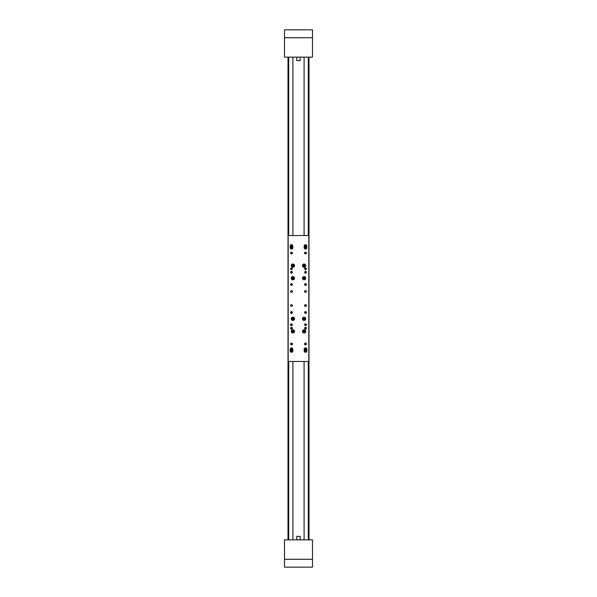 <?xml version="1.0" encoding="UTF-8"?>
<svg xmlns="http://www.w3.org/2000/svg" width="597" height="597" viewBox="0 0 597 597"><rect width="100%" height="100%" fill="white"/><g stroke="black" fill="none" stroke-linecap="round" stroke-linejoin="round"><path stroke-width="0.9" d="M308.992 57.133L308.992 539.867L308.992 57.133M288.008 57.133L288.008 539.867L288.008 57.133M290.806 567.15L295.702 567.15L290.806 567.15M301.298 567.15L306.194 567.15L301.298 567.15M312.492 559.277L312.492 539.867L284.508 539.867L284.508 567.15L312.492 567.15L312.492 559.277L284.508 559.277M284.508 37.723L284.508 57.133L312.492 57.133L312.492 29.85L284.508 29.85L284.508 37.723L312.492 37.723M291.5 271.389A0.873 0.873 0 0 0 290.627 272.262A0.873 0.873 0 0 0 291.5 273.142A0.873 0.873 0 0 0 292.381 272.262A0.873 0.873 0 0 0 291.5 271.389M305.492 271.389A0.873 0.873 0 0 0 304.619 272.262A0.873 0.873 0 0 0 305.492 273.142A0.873 0.873 0 0 0 306.373 272.262A0.873 0.873 0 0 0 305.492 271.389M305.5 323.858A0.873 0.873 0 0 0 304.619 324.738A0.873 0.873 0 0 0 305.5 325.611A0.873 0.873 0 0 0 306.373 324.738A0.873 0.873 0 0 0 305.5 323.858M291.5 323.858A0.873 0.873 0 0 0 290.627 324.738A0.873 0.873 0 0 0 291.5 325.611A0.873 0.873 0 0 0 292.381 324.738A0.873 0.873 0 0 0 291.5 323.858M292.814 247.777A1.313 1.313 0 0 1 291.5 249.091A1.313 1.313 0 0 1 290.194 247.777L290.194 246.031A1.313 1.313 0 0 1 291.5 244.718A1.313 1.313 0 0 1 292.814 246.031L292.814 247.777M306.806 247.777A1.313 1.313 0 0 1 305.5 249.091A1.313 1.313 0 0 1 304.186 247.777L304.186 246.031A1.313 1.313 0 0 1 305.5 244.718A1.313 1.313 0 0 1 306.806 246.031L306.806 247.777M306.806 350.969A1.313 1.313 0 0 1 305.5 352.282A1.313 1.313 0 0 1 304.186 350.969L304.186 349.223A1.313 1.313 0 0 1 305.5 347.909A1.313 1.313 0 0 1 306.806 349.223L306.806 350.969M292.814 350.969A1.313 1.313 0 0 1 291.5 352.282A1.313 1.313 0 0 1 290.194 350.969L290.194 349.223A1.313 1.313 0 0 1 291.5 347.909A1.313 1.313 0 0 1 292.814 349.223L292.814 350.969M305.5 292.381A0.873 0.873 0 0 1 304.619 291.5A0.873 0.873 0 0 1 305.5 290.627A0.873 0.873 0 0 1 306.373 291.5A0.873 0.873 0 0 1 305.5 292.381M305.5 285.381A0.873 0.873 0 0 1 304.619 284.508A0.873 0.873 0 0 1 305.5 283.635A0.873 0.873 0 0 1 306.373 284.508A0.873 0.873 0 0 1 305.5 285.381M305.5 269.643A0.873 0.873 0 0 1 304.619 268.769A0.873 0.873 0 0 1 305.5 267.889A0.873 0.873 0 0 1 306.373 268.769A0.873 0.873 0 0 1 305.5 269.643M305.5 306.373A0.873 0.873 0 0 1 304.619 305.5A0.873 0.873 0 0 1 305.5 304.619A0.873 0.873 0 0 1 306.373 305.5A0.873 0.873 0 0 1 305.5 306.373L305.022 306.231M305.5 313.365A0.873 0.873 0 0 1 304.619 312.492A0.873 0.873 0 0 1 305.5 311.619A0.873 0.873 0 0 1 306.373 312.492A0.873 0.873 0 0 1 305.5 313.365L305.5 311.619M305.5 329.111A0.873 0.873 0 0 1 304.619 328.231A0.873 0.873 0 0 1 305.5 327.357A0.873 0.873 0 0 1 306.373 328.231A0.873 0.873 0 0 1 305.5 329.111M305.5 253.897A0.873 0.873 0 0 1 304.619 253.024A0.873 0.873 0 0 1 305.5 252.15A0.873 0.873 0 0 1 306.373 253.024A0.873 0.873 0 0 1 305.5 253.897L305.5 253.061L304.619 253.061M305.5 344.85A0.873 0.873 0 0 1 304.619 343.976A0.873 0.873 0 0 1 305.5 343.103A0.873 0.873 0 0 1 306.373 343.976A0.873 0.873 0 0 1 305.5 344.85M292.903 332.999A1.619 1.619 0 0 1 291.284 331.38A1.619 1.619 0 0 1 292.903 329.76A1.619 1.619 0 0 1 294.522 331.38A1.619 1.619 0 0 1 292.903 332.999M292.903 279.829A1.619 1.619 0 0 1 291.284 278.209A1.619 1.619 0 0 1 292.903 276.59A1.619 1.619 0 0 1 294.522 278.209A1.619 1.619 0 0 1 292.903 279.829M304.097 279.829A1.619 1.619 0 0 1 302.478 278.209A1.619 1.619 0 0 1 304.097 276.59A1.619 1.619 0 0 1 305.716 278.209A1.619 1.619 0 0 1 304.097 279.829M304.097 267.24A1.619 1.619 0 0 1 302.478 265.62A1.619 1.619 0 0 1 304.097 264.001A1.619 1.619 0 0 1 305.716 265.62A1.619 1.619 0 0 1 304.097 267.24M292.903 267.24A1.619 1.619 0 0 1 291.284 265.62A1.619 1.619 0 0 1 292.903 264.001A1.619 1.619 0 0 1 294.522 265.62A1.619 1.619 0 0 1 292.903 267.24M292.903 320.41A1.619 1.619 0 0 1 291.284 318.791A1.619 1.619 0 0 1 292.903 317.171A1.619 1.619 0 0 1 294.522 318.791A1.619 1.619 0 0 1 292.903 320.41M304.097 320.41A1.619 1.619 0 0 1 302.478 318.791A1.619 1.619 0 0 1 304.097 317.171A1.619 1.619 0 0 1 305.716 318.791A1.619 1.619 0 0 1 304.097 320.41M304.097 332.999A1.619 1.619 0 0 1 302.478 331.38A1.619 1.619 0 0 1 304.097 329.76A1.619 1.619 0 0 1 305.716 331.38A1.619 1.619 0 0 1 304.097 332.999M291.5 292.381A0.873 0.873 0 0 1 290.627 291.5A0.873 0.873 0 0 1 291.5 290.627A0.873 0.873 0 0 1 292.381 291.5A0.873 0.873 0 0 1 291.5 292.381M291.5 285.381A0.873 0.873 0 0 1 290.627 284.508A0.873 0.873 0 0 1 291.5 283.635A0.873 0.873 0 0 1 292.381 284.508A0.873 0.873 0 0 1 291.5 285.381L291.5 283.635M291.5 269.643A0.873 0.873 0 0 1 290.627 268.769A0.873 0.873 0 0 1 291.5 267.889A0.873 0.873 0 0 1 292.381 268.769A0.873 0.873 0 0 1 291.5 269.643M291.5 306.373A0.873 0.873 0 0 1 290.627 305.5A0.873 0.873 0 0 1 291.5 304.619A0.873 0.873 0 0 1 292.381 305.5A0.873 0.873 0 0 1 291.5 306.373M291.5 313.365A0.873 0.873 0 0 1 290.627 312.492A0.873 0.873 0 0 1 291.5 311.619A0.873 0.873 0 0 1 292.381 312.492A0.873 0.873 0 0 1 291.5 313.365M291.5 329.111A0.873 0.873 0 0 1 290.627 328.231A0.873 0.873 0 0 1 291.5 327.357A0.873 0.873 0 0 1 292.381 328.231A0.873 0.873 0 0 1 291.5 329.111M291.5 253.897A0.873 0.873 0 0 1 290.627 253.024A0.873 0.873 0 0 1 291.5 252.15A0.873 0.873 0 0 1 292.381 253.024A0.873 0.873 0 0 1 291.5 253.897L291.5 253.061L290.978 253.061L290.978 253.725M291.5 344.85A0.873 0.873 0 0 1 290.627 343.976A0.873 0.873 0 0 1 291.5 343.103A0.873 0.873 0 0 1 292.381 343.976A0.873 0.873 0 0 1 291.5 344.85M304.709 246.964L304.709 247.777A0.784 0.784 0 0 0 305.5 248.568A0.784 0.784 0 0 0 306.283 247.777L306.283 246.964M290.717 246.964L290.717 247.777A0.784 0.784 0 0 0 291.5 248.568A0.784 0.784 0 0 0 292.291 247.777L292.291 246.964M306.283 350.036L306.283 349.223A0.784 0.784 0 0 0 305.5 348.432A0.784 0.784 0 0 0 304.709 349.223L304.709 350.036M292.291 350.036L292.291 349.223A0.784 0.784 0 0 0 291.5 348.432A0.784 0.784 0 0 0 290.717 349.223L290.717 350.036M288.179 361.469L308.821 361.469L308.821 235.531L288.179 235.531L288.179 361.469M305.022 290.769L305.97 290.769M291.03 290.769L291.978 290.769M290.978 283.806L290.978 285.209M291.5 253.061L292.381 253.061M306.022 253.725L306.022 253.061L305.5 253.061M306.022 283.806L306.022 285.209M305.492 283.635L305.492 285.381M290.806 268.24L290.806 269.292M290.806 271.739L290.806 272.792M291.157 267.963L291.157 269.568M291.157 271.463L291.157 273.068M305.843 267.963L305.843 269.568M305.843 271.463L305.843 273.068M306.194 268.24L306.194 269.292M306.194 271.739L306.194 272.792M305.582 253.061L304.709 252.777M304.485 252.777L305.44 252.777M291.418 253.061L292.373 252.919M292.067 252.777L292.515 252.777M304.858 290.911L305.582 290.769M304.933 291.052L304.485 291.052L304.933 291.052M292.142 290.911L291.418 290.769M292.067 291.052L292.515 291.052M304.619 343.939L306.022 343.939L306.022 343.275M290.978 343.275L290.978 343.939L292.381 343.939M291.5 343.103L291.5 343.939M290.978 313.194L290.978 311.791M291.508 313.365L291.508 311.619M291.508 306.373L291.03 306.231M291.508 306.231L291.978 306.231M305.97 306.231L305.5 306.231M305.492 343.103L305.492 343.939M290.806 324.208L290.806 325.261M290.806 327.708L290.806 328.76M291.157 323.932L291.157 325.537M291.157 327.432L291.157 329.037M305.843 323.932L305.843 325.537M305.843 327.432L305.843 329.037M306.194 324.208L306.194 325.261M306.194 327.708L306.194 328.76M306.022 313.194L306.022 311.791M305.582 306.231L304.746 305.948M304.485 305.948L305.44 305.948M291.418 306.231L292.142 306.089M292.067 305.948L292.515 305.948M304.627 344.081L305.582 343.939M304.933 344.223L304.485 344.223L304.933 344.223M292.373 344.081L291.418 343.939M292.067 344.223L292.515 344.223M292.343 344.223L291.94 344.223M294.388 318.679A1.485 1.485 0 0 1 293.015 320.268A1.485 1.485 0 0 1 291.418 318.895A1.485 1.485 0 0 1 292.791 317.305A1.485 1.485 0 0 1 294.388 318.679A1.485 1.485 0 0 0 292.791 317.305A1.485 1.485 0 0 0 291.418 318.895M293.709 318.731L293.254 318.059L292.448 318.119L292.097 318.85L292.552 319.514L293.358 319.455L293.709 318.731L292.903 318.791L293.358 319.455M292.097 318.85L292.903 318.791L292.552 319.514M293.254 318.059L292.903 318.791L292.448 318.119M305.582 318.679A1.485 1.485 0 0 1 304.209 320.268A1.485 1.485 0 0 1 302.612 318.895A1.485 1.485 0 0 1 303.985 317.305A1.485 1.485 0 0 1 305.582 318.679A1.485 1.485 0 0 0 303.985 317.305A1.485 1.485 0 0 0 302.612 318.895M304.903 318.731L304.448 318.059L303.642 318.119L303.291 318.85L303.746 319.514L304.552 319.455L304.903 318.731L304.097 318.791L304.552 319.455M303.291 318.85L304.097 318.791L303.746 319.514M304.448 318.059L304.097 318.791L303.642 318.119M294.388 331.275A1.485 1.485 0 0 1 293.015 332.865A1.485 1.485 0 0 1 291.418 331.492A1.485 1.485 0 0 1 292.791 329.902A1.485 1.485 0 0 1 294.388 331.275A1.485 1.485 0 0 0 292.791 329.902A1.485 1.485 0 0 0 291.418 331.492M293.709 331.32L293.254 330.656L292.448 330.716L292.097 331.439L292.552 332.111L293.358 332.051L293.709 331.32L292.903 331.38L293.358 332.051M292.097 331.439L292.903 331.38L292.552 332.111M293.254 330.656L292.903 331.38L292.448 330.716M305.164 332.417A1.485 1.485 0 0 1 303.06 332.447A1.485 1.485 0 0 1 303.03 330.342A1.485 1.485 0 0 1 305.134 330.313A1.485 1.485 0 0 1 305.164 332.417A1.485 1.485 0 0 0 305.134 330.313A1.485 1.485 0 0 0 303.03 330.342M304.679 331.947L304.873 331.163L304.291 330.596L303.515 330.82L303.321 331.604L303.903 332.163L304.679 331.947L304.097 331.38L303.903 332.163M303.515 330.82L304.097 331.38L303.321 331.604M304.873 331.163L304.097 331.38L304.291 330.596M294.388 265.508A1.485 1.485 0 0 1 293.015 267.098A1.485 1.485 0 0 1 291.418 265.725A1.485 1.485 0 0 1 292.791 264.135A1.485 1.485 0 0 1 294.388 265.508A1.485 1.485 0 0 0 292.791 264.135A1.485 1.485 0 0 0 291.418 265.725M293.709 265.561L293.254 264.889L292.448 264.949L292.097 265.68L292.552 266.344L293.358 266.284L293.709 265.561L292.903 265.62L293.358 266.284M292.097 265.68L292.903 265.62L292.552 266.344M293.254 264.889L292.903 265.62L292.448 264.949M294.388 278.105A1.485 1.485 0 0 1 293.015 279.695A1.485 1.485 0 0 1 291.418 278.321A1.485 1.485 0 0 1 292.791 276.732A1.485 1.485 0 0 1 294.388 278.105A1.485 1.485 0 0 0 292.791 276.732A1.485 1.485 0 0 0 291.418 278.321M293.709 278.15L293.254 277.486L292.448 277.545L292.097 278.269L292.552 278.941L293.358 278.881L293.709 278.15L292.903 278.209L293.358 278.881M292.097 278.269L292.903 278.209L292.552 278.941M293.254 277.486L292.903 278.209L292.448 277.545M304.403 276.754A1.485 1.485 0 0 1 305.552 278.515A1.485 1.485 0 0 1 303.791 279.665A1.485 1.485 0 0 1 302.642 277.911A1.485 1.485 0 0 1 304.403 276.754A1.485 1.485 0 0 0 302.642 277.911A1.485 1.485 0 0 0 303.791 279.665M304.261 277.418L303.492 277.672L303.328 278.463L303.933 279L304.701 278.747L304.866 277.956L304.261 277.418L304.097 278.209L304.866 277.956M303.933 279L304.097 278.209L304.701 278.747M303.492 277.672L304.097 278.209L303.328 278.463M304.694 264.255A1.485 1.485 0 0 1 305.463 266.217A1.485 1.485 0 0 1 303.5 266.978A1.485 1.485 0 0 1 302.731 265.023A1.485 1.485 0 0 1 304.694 264.255A1.485 1.485 0 0 0 302.731 265.023A1.485 1.485 0 0 0 303.5 266.978M304.418 264.881L303.619 264.971L303.291 265.71L303.776 266.359L304.574 266.269L304.903 265.531L304.418 264.881L304.097 265.62L304.903 265.531M303.776 266.359L304.097 265.62L304.574 266.269M303.619 264.971L304.097 265.62L303.291 265.71M290.717 247.777L292.291 247.777M304.709 247.777L306.283 247.777M306.283 349.223L304.709 349.223M292.291 349.223L290.717 349.223M290.836 351.999A1.224 1.224 0 0 1 290.478 350.305A1.224 1.224 0 0 1 292.172 349.946A1.224 1.224 0 0 1 292.53 351.64A1.224 1.224 0 0 1 290.836 351.999A1.224 1.224 0 0 0 292.53 351.64A1.224 1.224 0 0 0 292.172 349.946M291.224 351.394L291.732 351.424L291.784 350.551L291.276 350.521L291.224 351.394L291.5 350.969L291 350.946M291.784 350.551L291.5 350.969L291.276 350.521M291.732 351.424L291.5 350.969L292.008 350.999M304.828 351.999A1.224 1.224 0 0 1 304.47 350.305A1.224 1.224 0 0 1 306.164 349.946A1.224 1.224 0 0 1 306.522 351.64A1.224 1.224 0 0 1 304.828 351.999A1.224 1.224 0 0 0 306.522 351.64A1.224 1.224 0 0 0 306.164 349.946M305.216 351.394L305.724 351.424L305.776 350.551L305.268 350.521L305.216 351.394L305.492 350.969L304.992 350.946M305.776 350.551L305.492 350.969L305.268 350.521M305.724 351.424L305.492 350.969L306 350.999M291.56 247.255A1.224 1.224 0 0 1 290.284 246.083A1.224 1.224 0 0 1 291.448 244.807A1.224 1.224 0 0 1 292.724 245.971A1.224 1.224 0 0 1 291.56 247.255A1.224 1.224 0 0 0 292.724 245.971A1.224 1.224 0 0 0 291.448 244.807M291.53 246.531L291.926 245.755L291.478 245.524L291.052 245.8L291.53 246.531L291.5 246.031L291.082 246.3M291.478 245.524L291.5 246.031L291.052 245.8M291.955 246.262L291.5 246.031L291.926 245.755M305.873 247.195A1.224 1.224 0 0 1 304.336 246.412A1.224 1.224 0 0 1 305.119 244.867A1.224 1.224 0 0 1 306.657 245.651A1.224 1.224 0 0 1 305.873 247.195A1.224 1.224 0 0 0 306.657 245.651A1.224 1.224 0 0 0 305.119 244.867M305.657 246.509L305.836 245.651L305.336 245.546L305.157 246.404L305.657 246.509L305.492 246.031L305.157 246.404M305.336 245.546L305.492 246.031L305 245.927M305.992 246.136L305.492 246.031L305.836 245.651M300.194 539.867L300.194 536.367L296.806 536.367L296.806 539.867M296.843 60.633L300.157 60.633M304.097 57.133L304.097 235.531M292.903 57.133L292.903 235.531M292.903 539.867L292.903 361.469M304.097 539.867L304.097 361.469M308.291 57.133L308.291 235.531M308.291 361.469L308.291 539.867M288.709 57.133L288.709 235.531M288.709 361.469L288.709 539.867M304.627 252.919L305.582 252.919M304.858 306.089L305.582 306.089M291.508 318.895A1.395 1.395 0 0 0 293.008 320.186A1.395 1.395 0 0 0 294.299 318.686A1.395 1.395 0 0 0 292.799 317.395A1.395 1.395 0 0 0 291.508 318.895M302.701 318.895A1.395 1.395 0 0 0 304.201 320.186A1.395 1.395 0 0 0 305.492 318.686A1.395 1.395 0 0 0 303.992 317.395A1.395 1.395 0 0 0 302.701 318.895M291.508 331.484A1.395 1.395 0 0 0 293.008 332.775A1.395 1.395 0 0 0 294.299 331.275A1.395 1.395 0 0 0 292.799 329.984A1.395 1.395 0 0 0 291.508 331.484M303.089 330.41A1.395 1.395 0 0 0 303.119 332.387A1.395 1.395 0 0 0 305.104 332.357A1.395 1.395 0 0 0 305.074 330.38A1.395 1.395 0 0 0 303.089 330.41M291.508 265.725A1.395 1.395 0 0 0 293.008 267.016A1.395 1.395 0 0 0 294.299 265.516A1.395 1.395 0 0 0 292.799 264.225A1.395 1.395 0 0 0 291.508 265.725M291.508 278.314A1.395 1.395 0 0 0 293.008 279.605A1.395 1.395 0 0 0 294.299 278.105A1.395 1.395 0 0 0 292.799 276.814A1.395 1.395 0 0 0 291.508 278.314M303.813 279.583A1.395 1.395 0 0 0 305.47 278.493A1.395 1.395 0 0 0 304.38 276.844A1.395 1.395 0 0 0 302.724 277.926A1.395 1.395 0 0 0 303.813 279.583M303.537 266.904A1.395 1.395 0 0 0 305.38 266.18A1.395 1.395 0 0 0 304.657 264.337A1.395 1.395 0 0 0 302.813 265.061A1.395 1.395 0 0 0 303.537 266.904M292.127 350.021A1.134 1.134 0 0 0 290.552 350.349A1.134 1.134 0 0 0 290.881 351.924A1.134 1.134 0 0 0 292.455 351.596A1.134 1.134 0 0 0 292.127 350.021M306.119 350.021A1.134 1.134 0 0 0 304.545 350.349A1.134 1.134 0 0 0 304.873 351.924A1.134 1.134 0 0 0 306.448 351.596A1.134 1.134 0 0 0 306.119 350.021M291.455 244.897A1.134 1.134 0 0 0 290.366 246.083A1.134 1.134 0 0 0 291.552 247.165A1.134 1.134 0 0 0 292.642 245.979A1.134 1.134 0 0 0 291.455 244.897M305.142 244.949A1.134 1.134 0 0 0 304.418 246.382A1.134 1.134 0 0 0 305.851 247.113A1.134 1.134 0 0 0 306.574 245.673A1.134 1.134 0 0 0 305.142 244.949M296.806 57.133L296.806 60.633M300.194 57.133L300.194 60.633"/></g></svg>
